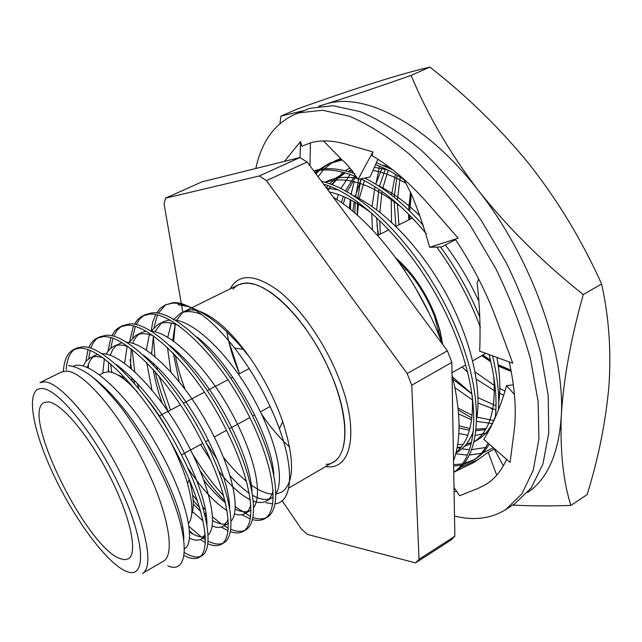 <?xml version="1.0" encoding="UTF-8"?>
<svg xmlns="http://www.w3.org/2000/svg" width="642" height="642" viewBox="0 0 642 642"><rect width="100%" height="100%" fill="white"/><g stroke="black" fill="none" stroke-linecap="round" stroke-linejoin="round"><path stroke-width="0.96" d="M99.671 374.743L103.819 372.665L108.602 371.782C116.033 372.352 125.543 378.981 137.139 391.668M48.535 401.908L44.258 402.502C19.982 412.373 86.453 547.618 120.287 558.684L124.725 559.696L128.28 558.853C138.126 553.837 130.759 517.621 110.223 477.175C89.8 436.712 61.72 403.152 48.535 401.908M288.707 488.097L333.358 462.047C350.701 452.714 348.389 408.2 325.494 361.919C302.799 315.591 265.804 280.739 244.746 283.13L238.166 284.904L191.485 307.919M275.98 494.075L281.653 492.197C294.469 483.241 294.822 459.72 282.713 421.633C274.816 399.22 263.878 377.881 249.898 357.626C231.874 332.275 214.942 316.787 199.108 311.161M195.369 310.222L190.618 309.853L184.535 311.362L191.372 307.975M250.557 484.525C257.137 489.332 263.212 492.374 268.805 493.65L272.048 494.147M163.285 561.26C176.02 554.704 167.963 510.205 142.861 460.787C117.895 411.329 83.059 371.469 66.575 371.084L61.576 371.983L39.964 382.64L44.755 381.854C60.621 382.6 95.152 423.11 120.399 472.945C145.774 522.757 154.594 567.223 142.476 573.402L163.293 561.26M63.357 371.341C64.128 359.929 67.546 352.667 73.613 349.561L76.478 348.165L82.505 346.768C102.969 345.219 146.071 389.068 175.282 443.173C206.435 499.925 215.463 547.441 201.941 555.739L199.229 557.344C195.946 559.134 191.87 558.989 187.007 556.911L184.222 555.579M200.513 556.421C197.447 557.457 193.836 557.104 189.671 555.346L184.535 552.698M73.613 349.561L79.616 348.181C99.991 346.68 143.054 390.625 172.305 444.778C203.514 501.587 212.646 549.103 199.229 557.344M193.443 309.051C185.618 304.42 178.805 302.286 173.011 302.631L164.882 305.111L171.735 303.257C177.69 302.663 184.928 304.589 193.443 309.051C206.588 316.883 220.318 329.884 234.651 348.068C253.791 373.058 268.701 399.958 279.39 428.76C295.031 471.461 291.877 502.277 275.185 503.729M134.298 324.242L137.42 319.868L141.232 316.715L145.357 314.62L152.034 312.863C174.488 310.15 218.545 351.752 246.656 404.532C276.662 459.905 283.154 507.501 267.417 517.123L264.825 518.648C261.374 520.582 257.29 520.903 252.571 519.627M266.069 517.805C262.506 519.258 258.389 519.234 253.734 517.741L253.036 517.508M142.636 315.944L149.289 314.203C171.671 311.539 215.688 353.228 243.84 406.057C273.893 461.486 280.482 509.074 264.825 518.648M111.724 335.774L114.757 331.079L117.895 328.214L122.791 325.614L129.259 323.969C151.071 321.634 194.831 363.966 223.296 417.18C253.678 473.002 260.981 520.582 245.958 529.778L243.326 531.327C239.779 533.293 235.502 533.414 230.494 531.696M244.586 530.461C241.183 531.785 237.227 531.656 232.733 530.067L230.863 529.361M120.022 326.963L126.466 325.333C148.206 323.046 191.918 365.467 220.431 418.728C250.862 474.607 258.269 522.179 243.326 531.327M88.797 347.571C90.739 343.029 93.483 339.899 97.014 338.165L99.831 336.793L106.082 335.268C127.236 333.326 170.676 376.405 199.51 430.052C230.277 486.339 238.423 533.887 224.138 542.651L221.466 544.223C217.999 546.125 213.77 546.101 208.762 544.143L207.952 543.814M222.734 543.333C219.5 544.512 215.712 544.272 211.378 542.602L208.185 541.198M97.014 338.165L103.242 336.657C124.315 334.755 167.714 377.929 196.588 431.633C227.404 487.976 235.654 535.524 221.466 544.223M165.813 304.685L158.285 313.208M250.709 516.625L235.317 506.787M229.194 501.33L228.127 500.303M223.769 495.873C212.711 483.98 202.39 470.121 192.793 454.279M170.515 410.069L159.023 376.019M157.346 369.198L156.728 366.389M154.882 356.398L153.358 336.183M154.024 327.412L157.426 314.949M250.372 518.945L241.705 514.691M229.563 505.406L229.138 505.013M225.133 501.225C216.667 492.775 208.385 482.688 200.288 470.971M168.052 411.37C162.354 397.398 158.028 384.085 155.059 371.413M153.703 365.21L153.302 363.163M151.817 353.943L151.56 351.832M151.167 331.007L152.756 322.035L155.613 314.58M156.536 312.959L160.291 308.288L164.882 305.111M228.351 528.206L224.082 525.782M221.41 524L212.574 516.874M205.496 509.965L202.928 507.22M197.64 501.169L192.608 494.95M138.768 388.45L137.412 383.37M134.748 371.638L132.108 349.4M132.613 337.596L135.31 326.473M136.128 324.587L139.595 319.138L144.025 315.342M228.135 530.798L221.209 527.066M206.275 514.756L204.493 512.966M199.766 507.926L193.17 500.206M134.539 383.402L133.568 379.374M131.401 368.652L130.109 359.456M129.772 340.934L133.416 325.984M205.456 539.705L202.936 538.124M201.106 536.856L189.029 526.448M111.708 372.312L110.745 363.821M110.432 355.323L110.44 354.585M110.833 348.044L112.872 338.286M113.634 336.231L116.988 330.365L121.434 326.353M205.4 542.634L200.256 539.569M193.194 534.16L189.494 530.846M108.827 371.79L108.313 367.417M108.008 350.997L110.881 337.66M88.444 367.954L88.403 364.191M88.676 358.758L90.113 350.42M90.803 348.173C92.528 343.237 95.08 339.698 98.459 337.556M85.867 361.326L88.01 349.641M167.795 565.899C189.896 575.368 190.875 536.19 163.269 477.263C150.934 451.896 136.826 428.567 120.953 407.277C110.593 394.429 100.698 384.012 91.276 376.019C82.433 369.688 74.833 366.229 68.477 365.635M226.538 331.513L238.503 343.679L249.898 357.626L243.27 349.344C224.459 327.34 206.708 313.272 190.016 307.133M188.291 306.555L177.938 304.653M272.77 503.874L265.892 502.726M175.242 324.21L173.709 341.159M174.399 349.16L174.496 349.906M175.298 355.138C177.192 365.796 180.434 377.143 185.024 389.196M223.601 457.497C231.272 467.175 238.944 475.168 246.616 481.468M66.134 369.76C66.88 359.4 69.866 352.466 75.09 348.951M226.835 331.794L226.835 331.778C229.05 345.019 233.271 358.982 239.498 373.66L228.56 340.565M261.655 414.315C270.539 427.379 279.872 438.309 289.646 447.121C279.872 438.309 270.539 427.379 261.655 414.315M182.625 312.502L176.622 320.294M92.641 377.111C113.979 393.803 134.619 419.916 154.553 455.443C174.046 492.221 183.805 520.06 183.829 538.967M83.083 366.036L86.084 361.069L90.113 357.923C93.58 356.206 97.873 356.149 103.009 357.755M116.395 364.672C137.805 380.586 158.349 405.953 178.043 440.781C197.359 477.046 206.989 504.925 206.941 524.434M205.191 534.425L201.371 539.039C198.209 540.724 194.261 540.444 189.502 538.197M102.744 373.203L104.397 358.766M106.147 354.111L109.244 349.505L113.249 346.511C117.277 344.505 122.373 344.577 128.528 346.744M143.415 355.026C164.111 371.076 183.564 395.263 201.781 427.596C219.797 461.405 229.098 488.185 229.684 507.942M228.215 519.819L223.472 526.143C220.407 527.812 216.667 527.788 212.245 526.071M203.097 520.911L192.472 511.674M124.676 363.3L127.14 346.279M128.857 342.451L135.992 335.301C140.606 332.981 146.528 333.214 153.759 336.007M170.258 345.813C190.024 361.815 208.297 384.751 225.077 414.628C241.809 445.981 250.773 471.525 251.969 491.274M250.853 505.254L248.558 510.286L245.204 513.464C242.227 515.109 238.663 515.285 234.515 513.993M227.051 510.567C214.613 502.702 201.604 488.594 188.018 468.235M151.937 389.935L146.641 362.409M146.32 350.01L149.409 334.578M151.207 331.039L158.357 324.274C163.582 321.626 170.371 322.051 178.725 325.534M196.95 337.066C232.476 364.311 271.815 437.948 273.805 474.43M273.115 490.737C271.879 495.76 269.696 499.179 266.574 501.001C262.915 502.983 258.517 503.023 253.373 501.105M250.3 499.797C240.774 495.07 230.358 485.641 219.042 471.517M211.066 460.804L200.545 444.529M170.86 371.878L167.458 347.33M167.755 337.243L171.35 323.143M173.212 319.852L180.354 313.424C185.867 310.64 192.993 311.025 201.732 314.596M73.413 366.205C88.275 358.605 127.854 394.653 155.765 443.526C185.923 495.054 196.556 541.182 184.76 548.717M87.376 367.497C88.981 361.253 91.838 357.104 95.931 355.05L97.785 354.312M102.078 353.694C120.624 352.835 157.723 389.838 182.898 435.469C209.902 483.538 218.713 525.3 208.168 534.906M205.344 536.495C201.155 537.715 195.898 536.206 189.567 531.969M108.281 371.766L108.747 362.152M110.223 355.251L112.751 349.561L116.266 345.444M113.249 346.511L122.1 342.595M126.795 342.242C146.384 342.724 182.352 378.539 206.588 422.452C232.556 468.796 241.063 509.708 231.152 521.144M225.904 524.057C222.164 524.666 217.75 523.511 212.671 520.598M206.483 516.425L205.071 515.301M200.826 511.626L193.298 504.034M132.091 380.586L131.538 377.352M130.382 367.786L131.209 348.71M132.742 343.326C134.732 338.077 137.693 334.474 141.617 332.524L146.103 331.128M151.215 331.039C171.687 332.741 206.515 367.393 229.868 409.692C254.866 454.408 263.084 494.452 253.75 507.445M251.038 510.045L250.581 510.326C246.464 512.533 241.336 512.131 235.213 509.114M225.519 502.846C218.545 497.301 211.354 489.806 203.923 480.344M162.057 402.983C157.828 390.793 154.874 379.566 153.173 369.31M151.592 353.774L153.446 335.878M154.923 331.697L161.246 323.183M158.357 324.274L163.887 321.546L169.793 319.901M175.322 320.077C196.532 322.894 230.229 356.398 252.755 397.189C276.814 440.348 284.767 479.518 275.972 493.842M273.291 496.916L271.863 497.911C266.807 500.616 260.403 499.749 252.651 495.335M249.281 493.241C243.182 489.132 236.778 483.314 230.077 475.77M217.381 459.784L206.283 442.924M179.206 381.661L173.276 353.036M172.674 340.421L175.194 324.194M170.162 440.942C177.89 456.013 183.7 470.273 187.584 483.747C193.025 503.625 193.354 516.85 188.571 523.415M191.741 513.977C194.446 506.819 193.603 495.311 189.213 479.43L188.965 478.563M170.941 435.517C163.325 421.401 155.187 409.026 146.52 398.385M125.92 378.579L116.716 374.35M467.28 455.074L455.74 453.766M318.095 176.759L323.271 170.018M324.37 168.862L332.861 162.105M334.105 161.383L340.613 158.438M349.986 168.027L345.107 170.756M342.997 172.225L331.529 184.615M330.301 186.597L328.231 190.401M493.409 447.795L482.816 452.899M481.299 453.356L469.133 455.074M462.304 448.935L469.422 449.657M471.461 449.697L485.657 447.498M471.332 417.693L458.3 410.061M350.468 209.404L350.797 199.911M351.27 194.582L351.68 191.252M349.417 208.562L350.259 199.638M351.062 194.454L354.215 181.678M457.248 447.546L460.186 448.405M279.896 123.609L280.915 116.138L297.639 108.867C325.382 98.972 350.717 90.345 373.644 82.987C396.13 75.86 414.876 70.572 429.883 67.105C466.862 95.915 500.094 128.4 529.586 164.561C558.331 201.243 582.342 241.063 601.61 284.013L583.257 294.542C570.658 339.714 563.331 380.313 561.26 416.353C560.081 451.775 563.283 481.468 570.874 505.414C549.696 506.185 530.308 506.065 512.725 505.069M601.61 284.013C608.977 317.156 611.393 351.399 608.865 386.741C605.591 422.572 598.344 458.54 587.117 494.629L570.874 505.414M280.915 116.138L303.096 110.793M318.52 106.299L324.78 104.381C346.993 97.448 375.779 87.777 411.145 75.379C427.091 114.107 449.464 152.443 478.274 190.377C508.191 227.982 543.188 262.698 583.257 294.542M429.883 67.105L411.145 75.379M319.997 106.099L324.78 104.381C362.73 91.268 425.542 122.197 478.274 190.377C531.416 257.434 565.442 353.164 561.26 416.353C558.676 453.782 547.466 479.157 527.636 492.486M377.809 159.513L378.748 159.826M490.56 427.973L489.461 428.391M485.488 429.594L475.874 430.71M469.398 430.292L459.03 427.981M341.448 202.599L343.301 196.42M345.348 191.123L354.553 176.077M490.937 427.235L490.031 427.524M486.13 428.487L476.043 429.169M469.88 428.519L459.054 425.734M343.35 203.955L345.179 197.222M347.009 192.054L355.74 176.566M388.723 166.76L383.234 165.331M454.496 516.072L458.123 516.866C476.123 520.542 492.005 518.11 505.784 509.563L521.922 493.81L533.277 470.169L538.919 439.08L538.124 401.563L530.525 359.191C522.123 329.161 510.542 298.963 495.784 268.613L470.313 225.414C451.302 198.482 431.32 175.025 410.35 155.027C389.357 137.524 369.094 124.604 349.577 116.282L322.637 110.255L299.421 112.767L293.699 114.894C274.086 124.275 261.463 142.139 255.829 168.477M505.784 509.563L515.012 503.585L531.351 487.727L542.915 464.014L548.774 432.909L548.188 395.432L540.789 353.148C532.507 323.207 521.031 293.121 506.353 262.891L480.97 219.909C461.999 193.13 442.025 169.809 421.032 149.963C399.998 132.589 379.679 119.805 360.066 111.588L332.957 105.713L309.548 108.346L293.699 114.894M323.504 140.951L342.298 160.155C346.391 163.317 351.639 169.753 358.027 179.455L372.914 151.921L345.332 144.001C332.572 140.429 321.177 139.98 311.161 142.66L301.82 146.224L300.56 141.505L300.015 157.627M455.21 239.153C472.191 264.56 485.954 291.364 496.523 319.539L512.789 363.236L479.67 351.134C480.633 328.375 479.783 305.688 477.134 283.074L478.619 278.957M372.914 151.921L372.047 155.709C390.834 166.623 409.644 182.769 428.463 204.148L458.179 238.206L429.675 247.298C423.913 226.923 417.781 209.123 411.281 193.892L403.553 178.869M429.675 247.298L441.544 246.945L455.531 239.627M358.027 179.455L370.033 177.015L377.913 159.288M284.43 161.367L300.56 141.505M309.966 165.813L310.407 142.861M503.352 465.827L494.316 449.135L488.225 452.321L496.715 475.176M488.225 452.321L474.173 462.336L453.966 472.183M453.998 487.471L459.584 495.728L478.531 488.185L486.187 484.277M460.113 467.536L478.884 459.263M513.367 384.903L506.578 385.577L514.451 394.581M506.578 385.577C500.953 405.824 493.361 423.76 483.811 439.393L510.093 462.425L514.082 431.432C516.641 411.474 515.028 388.306 509.234 361.936M478.531 488.185L486.074 484.349C494.653 478.972 501.498 470.65 506.626 459.383M454.071 491.475L456.823 491.644M441.255 341.223L434.313 315.728C425.614 293.811 413.665 275.771 398.473 261.607M404.749 267.794L403.385 268.669M396.154 258.413C412.678 272.882 425.67 291.974 435.14 315.703L439.85 330.333L442.563 344.305M395.865 258.012C412.549 272.513 425.678 291.741 435.252 315.703L439.987 330.437L442.707 344.489M428.928 312.887L415.302 287.52M232.805 289.028L237.163 285.441L242.443 283.451L248.582 283.138L255.468 284.55L262.995 287.704L271.012 292.583L279.374 299.116L287.905 307.205L296.427 316.699L304.749 327.404L312.694 339.104L320.077 351.551L326.73 364.463L332.516 377.552C352.073 424.908 347.499 463.436 326.072 464.359M407.172 373.532L411.755 385.224L451.832 362.361L447.41 350.821L407.172 373.532L266.446 180.635L307.133 162.009L299.862 157.539L259.296 175.98L266.446 180.635M333.35 197.295C372.713 220.439 418.183 279.96 441.182 341.03L442.258 343.887M452.048 374.984C460.82 411.105 461.317 439.674 453.533 460.683M511.072 370.771L498.224 365.41M490.697 361.149L482.238 355.379M510.96 370.193L498.12 364.712M490.504 360.314L482.824 355.042M410.013 198.538L410.864 193.098M408.802 219.861L408.593 214.219M408.601 210.046L410.463 192.311M490.994 408.489L492.759 409.355M452.562 377.023L471.958 393.843M453.733 472.247C478.731 456.454 481.669 398.907 454.705 333.31C426.577 262.947 368.067 196.982 323.56 184.118M453.742 472.327L454.512 471.846C481.107 457.321 485.103 398.971 457.521 331.737C428.383 258.622 366.702 191.196 321.53 181.381M453.629 466.084L461.173 465.185M462.73 464.816L472.825 460.539C479.109 456.655 484.196 450.853 488.105 443.149M495.199 417.918C497.357 400.046 495.311 378.932 489.068 354.569M480.385 327.34L477.72 320.454C467.456 294.895 453.79 270.426 436.704 247.042M453.605 464.591L462.112 463.957M463.717 463.644L474.061 459.736M472.825 460.539L475.337 458.99C480.89 455.555 485.537 450.612 489.268 444.176M498.449 409.556C499.412 393.811 497.43 375.899 492.518 355.828M426.216 233.632C404.717 207.864 382.921 189.607 360.828 178.861M356.856 177.048C340.348 170.154 326.096 168.26 314.09 171.366M479.783 317.18C469.832 292.768 456.743 269.359 440.532 246.961M423.479 225.679C404.115 203.763 384.518 187.889 364.712 178.059M354.833 173.789C338.856 168.084 325.173 167.137 313.794 170.973M403.978 179.704C394.276 173.083 384.799 168.068 375.53 164.649M342.13 159.978L328.367 163.895L319.162 169.584M317.967 170.579L315.318 173.019M392.896 169.961L376.397 162.699M341.456 159.296L331.015 162.675M329.691 163.309L320.631 169.327M319.451 170.363L315.952 173.878M358.701 179.311L355.644 196.669M355.178 202.278L354.874 213.056M360.916 178.901L357.714 198.787M357.49 202.021L357.265 215.134M379.566 166.23L376.284 182.192M376.99 225.101L378.636 234.972M398.947 224.796L397.406 203.723M397.446 199.951L400.199 177.192M395.873 226.337L394.092 200.882M394.188 197.255L397.165 175.29M388.185 170.234L382.624 188.612M382.054 191.533L379.831 212.237M379.727 220.639L380.393 234.097M409.893 219.315L409.732 215.367M409.708 211.13L411.305 193.98M511.096 370.899L500.214 366.405M511.201 371.477L498.32 366.092M490.865 361.871L481.773 355.644M409.283 219.62L409.106 214.733M409.275 206.21L410.904 193.162M475.112 371.951L494.332 385.505M499.805 388.49L504.797 390.866M386.741 166.19L386.452 166.751M385.409 168.854L379.446 186.485M378.852 189.31L376.653 209.798M376.645 217.742L378.002 235.293M453.148 379.462L471.982 394.003M478.025 397.695L496.009 405.76M498.593 406.547L499.436 406.779M365.667 177.866L365.418 178.412M364.439 180.659L359.247 198.547M358.356 204.148L357.377 215.239M458.107 408.143L472.135 415.286M476.958 417.107L494.051 420.606M387.495 169.889L374.366 167.257M351.696 169.849L347.868 171.494M345.308 172.858L338.133 178.059L331.946 184.776M330.558 186.702L329.49 188.299M457.658 444.601L463.155 444.4M466.501 443.919L471.437 442.619M473.932 441.656L475.441 440.958M493.69 376.212C496.274 409.588 489.653 431.536 473.828 442.081L478.081 439.505C485.833 434.722 491.603 426.986 495.383 416.305M498.682 402.695C500.648 389.83 500.054 374.743 496.908 357.433M478.314 300.231C469.414 280.763 458.444 262.329 445.387 244.931M419.451 215.431C405.672 202.102 391.756 192.086 377.721 185.377M362.553 179.704L359.945 179.046M357.618 178.54C345.709 176.301 335.445 177.24 326.826 181.357L324.812 182.296M455.94 453.003L457.441 452.088C464.407 447.811 469.695 440.95 473.29 431.512M476.629 419.09C482.214 388.033 470.562 337.957 445.636 292.84C419.515 246.006 383.619 209.091 351.447 194.695M337.291 189.759L326.457 188.01M395.408 174.231L391.492 195.112M391.219 198.506L391.54 222.26M462.031 366.991L467.512 372.007M476.34 379.213L495.536 391.387M498.417 392.8L503.432 394.99M382.359 167.434L375.731 184.134M375.032 186.798L372.087 206.507M371.806 213.401L372.392 229.788M454.945 387.656L472.488 399.95M478.073 403.015L495.873 409.933M361.205 179.038L355.203 196.452M354.143 201.7L352.883 211.378M458.621 413.962L471.613 419.788M476.573 421.361L492.687 423.632M353.06 171.446L351.76 172.698M350.139 174.407L340.79 188.732M338.39 194.526L336.769 199.445M458.829 433.502L467.753 435.228M471.605 435.509L472.777 435.541M475.192 435.501L487.864 432.917M405.8 183.235C394.244 176.422 383.306 172.152 372.97 170.411M352.362 170.612L348.413 171.655M345.171 172.818L336.857 177.336L329.498 183.853M327.942 185.658L326.288 187.785M457.144 447.554L461.301 447.025M464.479 446.294L471.188 443.63M400.303 206.315C370.554 183.379 345.484 175.402 325.109 182.384M456.061 452.514C468.275 442.226 473.676 423.383 472.271 395.994M371.549 213.176C356.679 201.949 342.627 194.879 329.386 191.95M282.143 500.712L301.291 528.872L307.285 534.337L415.559 562.914L451.166 539.93L454.849 536.222L419.033 559.31L415.559 562.914M419.033 559.31L411.755 385.224M259.296 175.98L165.556 198.129L201.989 181.846L299.862 157.539M181.309 303.626L164.079 203.883L165.556 198.129M181.405 304.196L182.793 312.221M454.849 536.222L451.832 362.361M447.41 350.821L307.133 162.009M126.049 571.26C146.031 580.36 145.967 544.56 121.988 491.595C98.242 438.663 59.216 389.261 42.412 388.538C25.215 386.957 31.378 427.131 52.508 472.496C73.437 517.845 106.379 562.938 126.049 571.26M230.141 288.86C238.888 273.34 254.858 273.877 278.058 290.489C300.079 307.574 324.058 341.528 337.973 375.979C360.17 429.747 352.009 471.156 325.63 466.557M249.176 368.556L238.391 374.246L249.176 368.556M232.669 377.263L230.727 378.29L232.669 377.263M227.902 379.783L207.246 390.681L227.902 379.783M204.365 392.206L183.323 403.304L204.365 392.206M180.394 404.853L159.344 415.968L180.394 404.853M243.27 349.344L234.651 348.06M282.721 421.633L279.39 428.76M90.113 357.923L95.931 355.05M201.371 539.039L205.352 536.712M223.472 526.143L228.4 523.27M135.992 335.301L141.617 332.524M245.204 513.464L250.581 510.326M266.574 501.001L271.855 497.919M180.354 313.424L184.535 311.362M182.801 527.515L181.782 528.101M189.213 479.43L187.584 483.747M270.138 406.458L260.427 411.771L270.138 406.458M254.754 414.876L252.659 416.016L254.754 414.876M249.858 417.549L229.379 428.752L249.858 417.549M226.53 430.317L214.324 436.985L226.53 430.317M208.441 440.203L205.681 441.72L208.441 440.203M202.776 443.309L181.534 454.921L202.776 443.309M377.632 235.478L388.875 229.844M395.841 226.353L412.373 218.071M439 330.325L437.266 331.28M328.351 163.903L331.007 162.675M343.125 173.709L345.083 172.794M347.86 171.494L348.51 171.189M406.322 269.504L404.556 270.418M452.008 372.753L465.619 364.929M472.705 360.86L485.753 353.357"/></g></svg>
